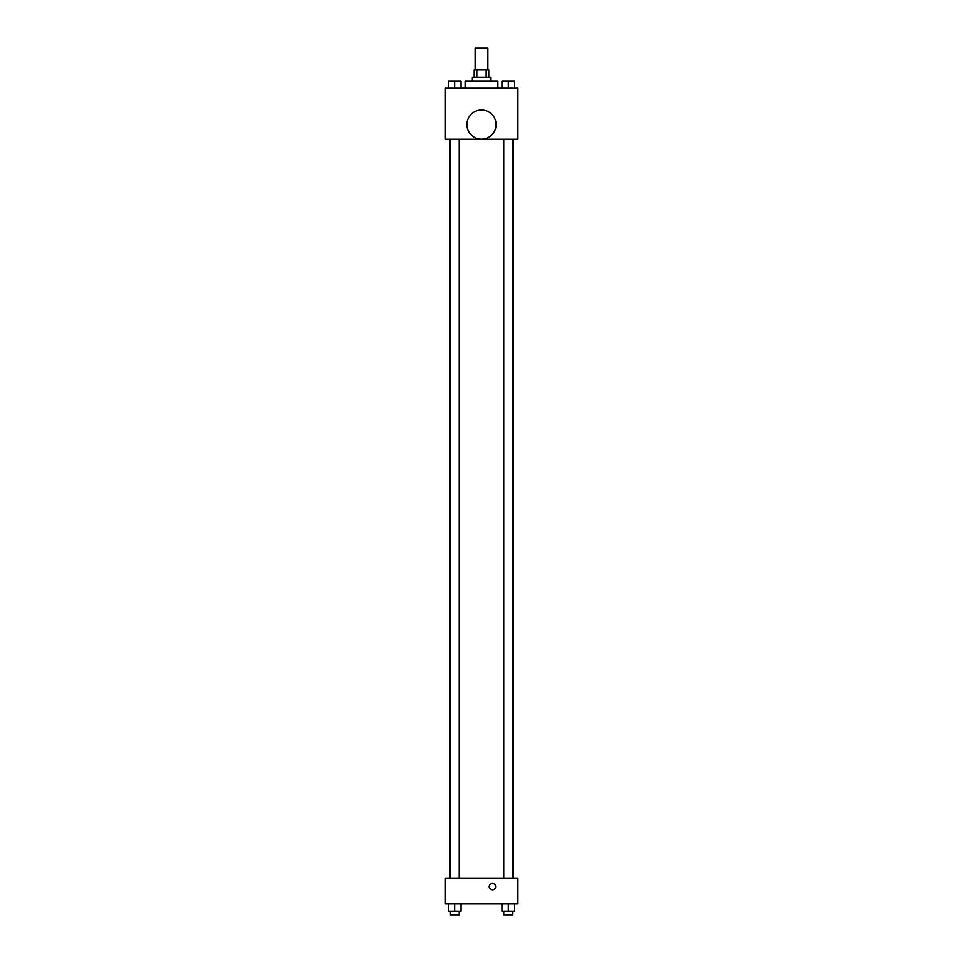 <?xml version="1.0" encoding="UTF-8"?>
<svg xmlns="http://www.w3.org/2000/svg" width="963" height="963" viewBox="0 0 963 963"><rect width="100%" height="100%" fill="white"/><g stroke="black" fill="none" stroke-linecap="round" stroke-linejoin="round"><path stroke-width="1.44" d="M487.868 69.998L487.868 48.15L475.132 48.15L475.132 69.998M476.829 77.281L476.829 69.998L474.217 69.998L474.217 77.281M476.829 69.998L488.783 69.998L488.783 77.281M486.171 77.281L486.171 69.998M472.4 80.928L472.4 77.281L490.6 77.281L490.6 80.928M497.883 88.211L497.883 80.928L465.117 80.928L465.117 88.211M445.087 88.211L517.913 88.211L517.913 139.19L445.087 139.19L445.087 88.211M481.5 139.129A14.565 14.565 0 0 1 468.885 117.281A14.565 14.565 0 0 1 494.115 117.281A14.565 14.565 0 0 1 481.5 139.129M445.087 878.437L517.913 878.437L517.913 903.92L445.087 903.92L445.087 878.437M492.43 889.812A3.19 3.19 0 0 1 489.661 885.033A3.19 3.19 0 0 1 495.187 885.033A3.19 3.19 0 0 1 492.43 889.812M501.928 903.92L501.928 911.203L514.675 911.203L514.675 903.92L514.675 911.203M508.308 911.203L508.308 903.92M512.858 911.203L512.858 914.85L503.745 914.85L503.745 911.203M448.325 903.92L448.325 911.203L461.072 911.203L461.072 903.92L461.072 911.203M454.692 911.203L454.692 903.92M459.255 911.203L459.255 914.85L450.142 914.85L450.142 911.203M501.928 88.211L501.928 80.928L514.675 80.928L514.675 88.211L514.675 80.928M508.308 88.211L508.308 80.928M512.858 80.928L503.745 80.928M448.325 88.211L448.325 80.928L461.072 80.928L461.072 88.211L461.072 80.928M454.692 88.211L454.692 80.928M459.255 80.928L450.142 80.928M513.399 878.437L513.399 139.19M449.601 878.437L449.601 139.19M503.745 139.19L503.745 878.437M512.858 139.19L512.858 878.437M459.255 878.437L459.255 139.19M450.142 878.437L450.142 139.19"/></g></svg>
